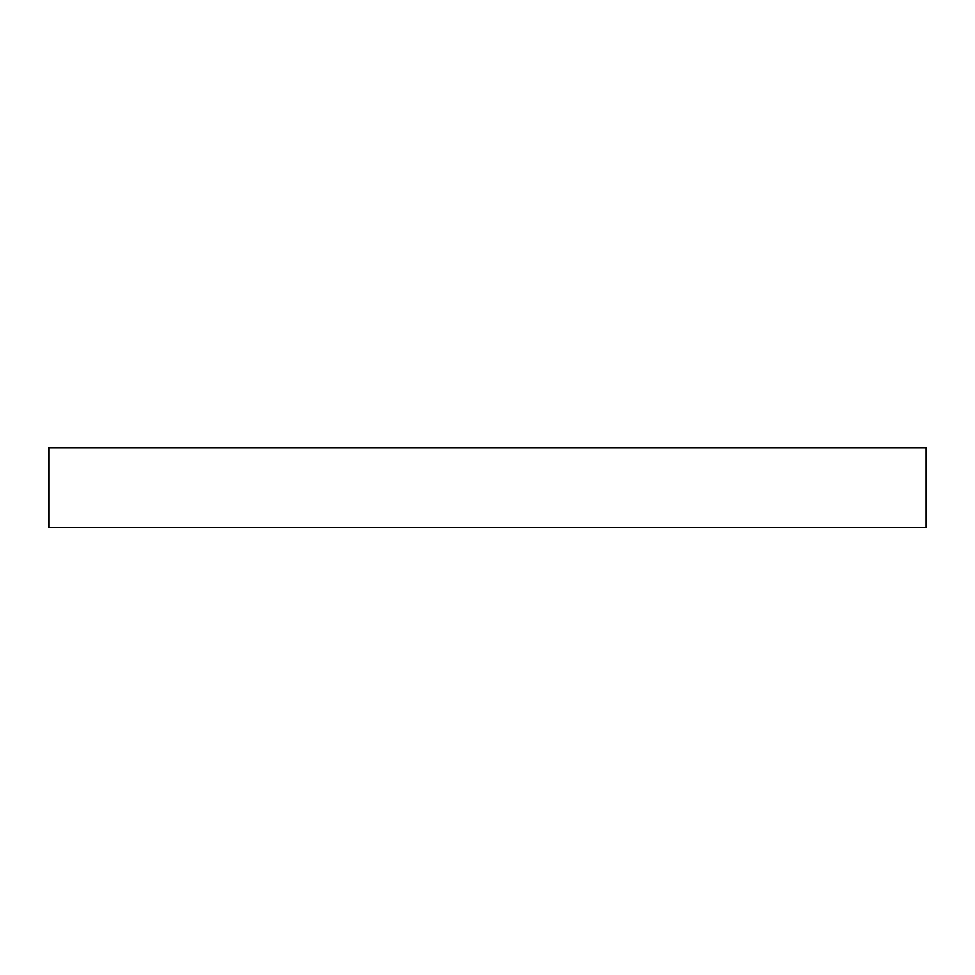 <?xml version="1.0" encoding="UTF-8"?>
<svg xmlns="http://www.w3.org/2000/svg" width="975" height="975" viewBox="0 0 975 975"><rect width="100%" height="100%" fill="white"/><g stroke="black" fill="none" stroke-linecap="round" stroke-linejoin="round"><path stroke-width="1.46" d="M926.25 527.39L926.25 447.61L48.75 447.61L48.75 527.39L926.25 527.39L48.75 527.39L48.75 447.61L926.25 447.61L926.25 527.39"/></g></svg>
